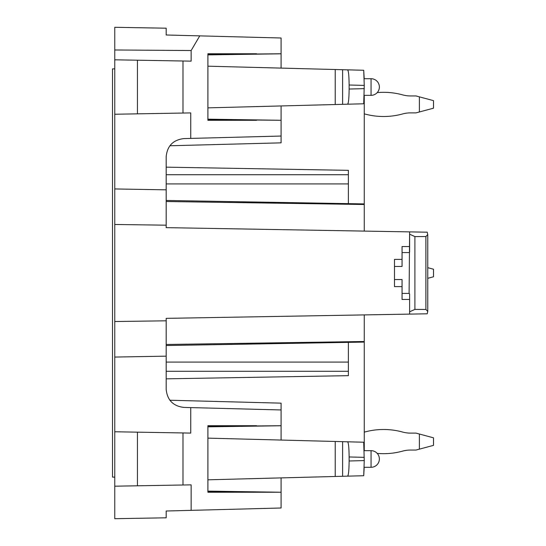 <?xml version="1.0" encoding="UTF-8"?>
<svg xmlns="http://www.w3.org/2000/svg" width="546" height="546" viewBox="0 0 546 546"><rect width="100%" height="100%" fill="white"/><g stroke="black" fill="none" stroke-linecap="round" stroke-linejoin="round"><path stroke-width="0.82" d="M425.9 236.555L414.899 236.589L414.899 309.411L425.9 309.445L427.736 311.404L427.218 313.807L409.609 314.114L409.609 293.932L409.111 293.427L409.609 231.886L427.218 232.193L427.736 234.596L425.9 236.555L425.9 309.439M348.375 203.644L348.375 170.338L166.175 167.158M166.175 378.842L348.375 375.662L348.375 342.356M349.126 85.012L364.25 85.408L363.718 70.27L347.604 69.847C348.525 70.789 349.037 75.839 349.126 85.012L349.126 89.039C349.037 98.205 348.525 103.262 347.604 104.204L207.896 107.862M364.25 85.408L363.718 103.781L347.604 104.204M207.896 479.811L347.604 476.153C348.525 475.211 349.037 470.161 349.126 460.988L349.126 456.961C349.037 447.795 348.525 442.738 347.604 441.796L207.896 438.138M347.604 476.153L363.718 475.73L364.25 460.592L363.718 442.219L347.604 441.796M364.25 95.338L364.25 231.095M409.609 234.193L414.899 236.589M394.492 259.391L402.047 259.391L394.492 259.391L394.492 266.462L402.047 266.462L402.047 246.539L409.609 246.539L409.609 252.068M394.492 266.462L394.492 286.609L402.047 286.609M394.492 279.538L402.047 279.538L402.047 299.461L409.609 299.461L409.609 314.114L166.175 318.359L166.175 389.271C167.206 400.054 173.096 406.094 183.845 407.412L190.745 407.589L190.745 433.087L114.769 431.763L114.769 357.057L166.175 356.163M414.899 309.411L409.609 311.807M427.218 313.807L419.963 313.93L427.218 313.807M419.963 232.07L427.218 232.193M364.25 314.905L364.25 342.083L166.175 345.536M347.604 69.847L335.217 69.519L335.217 104.525M114.769 59.807L137.449 60.203L137.449 113.841L114.769 114.237L114.769 27.3L166.175 28.194L166.175 34.992L281.088 38.002L281.088 53.761L207.896 54.498M166.175 225.184L114.769 224.474L114.769 188.943L166.175 189.837L166.175 227.641L409.609 231.886L409.609 246.539M166.175 189.837L166.175 156.729C167.206 145.946 173.096 139.906 183.845 138.588L190.745 138.411L190.745 112.913L137.449 113.841M114.769 431.763L114.769 486.193L137.449 485.797L137.449 432.159M207.896 425.709L256.545 425.709L207.896 425.709L207.896 492.239L256.545 492.239L207.896 491.502M207.896 426.446L281.088 425.709L281.088 409.957L190.745 407.589M137.449 485.797L182.985 484.998L182.985 432.951M207.896 120.291L256.545 120.291L207.896 120.291L207.896 53.761L256.545 53.761L207.896 53.761M207.896 119.554L281.088 120.291L281.088 136.043L190.745 138.411M137.449 60.203L182.985 61.002L182.985 113.049M207.896 66.189L335.217 69.519M364.25 450.662L364.25 342.083M207.896 492.239L281.088 492.239L207.896 491.113M114.769 49.979L191.141 50.532L191.141 61.138L182.985 61.002M114.769 188.943L114.769 114.237M166.175 320.816L114.769 321.526L114.769 224.474M114.769 321.526L114.769 357.057M281.088 492.239L281.088 507.998L191.141 510.353L191.141 484.862L182.985 484.998M207.896 426.835L281.088 425.757L281.088 440.056M281.088 477.893L281.088 492.199M281.088 120.291L207.896 119.164M281.088 120.243L281.088 105.944M281.088 68.107L281.088 53.801L207.896 54.887M191.141 50.532L199.761 35.872M281.088 142.847L281.088 136.043L281.088 142.847L169.867 145.762M281.088 409.957L281.088 403.153L281.088 409.957M114.769 486.193L114.769 518.7L166.175 517.806L166.175 511.008L191.141 510.353M166.175 514.025L166.175 511.008L166.175 514.025M166.175 34.992L166.175 31.975L166.175 34.992M363.718 475.73L364.196 467.294L371.055 467.294L371.055 450.662A8.313 8.313 0 0 1 379.368 458.974A8.313 8.313 0 0 1 371.055 467.294M363.718 70.27L364.196 78.706L371.055 78.706L371.055 95.338A8.313 8.313 0 0 0 379.368 87.026A8.313 8.313 0 0 0 371.055 78.706M377.225 453.398A71.744 71.744 0 0 0 402.573 451.132A30.242 30.242 0 0 1 410.565 450.054A30.242 30.242 0 0 0 402.573 451.132A71.744 71.744 0 0 1 377.225 453.398A71.744 71.744 0 0 0 402.573 451.132A30.242 30.242 0 0 1 410.565 450.054A30.242 30.242 0 0 0 402.573 451.132A71.744 71.744 0 0 1 377.225 453.398A71.744 71.744 0 0 0 402.573 451.132A71.744 71.744 0 0 1 377.225 453.398A71.744 71.744 0 0 0 402.573 451.132A30.242 30.242 0 0 1 410.565 450.054A30.242 30.242 0 0 0 402.573 451.132A30.242 30.242 0 0 1 410.565 450.054A30.242 30.242 0 0 0 402.573 451.132A71.744 71.744 0 0 1 377.225 453.398A71.744 71.744 0 0 0 402.573 451.132A30.242 30.242 0 0 1 410.565 450.054L416.004 450.054L419.389 449.146L419.389 434.029L433.497 437.81L433.497 445.365L419.389 449.146M419.389 434.029L416.004 433.121L410.565 433.121A30.242 30.242 0 0 1 402.573 432.043A71.744 71.744 0 0 0 364.25 432.152A71.744 71.744 0 0 1 402.573 432.043A30.242 30.242 0 0 0 410.565 433.121A30.242 30.242 0 0 1 402.573 432.043A71.744 71.744 0 0 0 364.25 432.152A71.744 71.744 0 0 1 402.573 432.043A30.242 30.242 0 0 0 410.565 433.121A30.242 30.242 0 0 1 402.573 432.043A71.744 71.744 0 0 0 364.25 432.152A71.744 71.744 0 0 1 402.573 432.043A30.242 30.242 0 0 0 410.565 433.121A30.242 30.242 0 0 1 402.573 432.043A71.744 71.744 0 0 0 364.25 432.152A71.744 71.744 0 0 1 402.573 432.043A30.242 30.242 0 0 0 410.565 433.121A30.242 30.242 0 0 1 402.573 432.043A71.744 71.744 0 0 0 364.25 432.152M364.25 113.848A71.744 71.744 0 0 0 402.573 113.957A30.242 30.242 0 0 1 410.565 112.879A30.242 30.242 0 0 0 402.573 113.957A30.242 30.242 0 0 1 410.565 112.879A30.242 30.242 0 0 0 402.573 113.957A30.242 30.242 0 0 1 410.565 112.879A30.242 30.242 0 0 0 402.573 113.957A30.242 30.242 0 0 1 410.565 112.879A30.242 30.242 0 0 0 402.573 113.957A30.242 30.242 0 0 1 410.565 112.879L416.004 112.879L419.389 111.971L419.389 96.854L433.497 100.635L433.497 108.19L419.389 111.971M410.565 95.946A30.242 30.242 0 0 1 402.573 94.867A71.744 71.744 0 0 0 377.225 92.602A71.744 71.744 0 0 1 402.573 94.867A30.242 30.242 0 0 0 410.565 95.946A30.242 30.242 0 0 1 402.573 94.867A71.744 71.744 0 0 0 377.225 92.602A71.744 71.744 0 0 1 402.573 94.867A30.242 30.242 0 0 0 410.565 95.946A30.242 30.242 0 0 1 402.573 94.867A71.744 71.744 0 0 0 377.225 92.602A71.744 71.744 0 0 1 402.573 94.867A30.242 30.242 0 0 0 410.565 95.946A30.242 30.242 0 0 1 402.573 94.867A71.744 71.744 0 0 0 377.225 92.602A71.744 71.744 0 0 1 402.573 94.867A30.242 30.242 0 0 0 410.565 95.946A30.242 30.242 0 0 1 402.573 94.867A71.744 71.744 0 0 0 377.225 92.602A71.744 71.744 0 0 1 402.573 94.867A30.242 30.242 0 0 0 410.565 95.946L416.004 95.946L419.389 96.854M427.75 278.317L433.497 276.781L433.497 269.219L427.75 267.683M114.769 68.878L112.503 68.878L112.503 477.122L114.769 477.122M402.573 113.957A30.242 30.242 0 0 1 410.565 112.879M364.25 88.643L349.126 89.039M349.126 460.988L364.25 460.592M364.25 457.357L349.126 456.961M402.047 252.573L409.111 252.573M402.047 293.427L409.111 293.427M348.375 174.72L166.175 174.72M348.375 183.927L166.175 183.927M348.375 362.073L166.175 362.073M348.375 371.28L166.175 371.28M364.25 341.503L166.175 344.478M364.25 204.497L166.175 201.522M342.601 69.717L342.601 104.334M335.217 476.481L335.217 441.475M342.601 476.283L342.601 441.666M281.088 403.153L169.867 400.238M364.196 95.338L371.055 95.338M364.196 450.662L371.055 450.662M427.75 311.404L427.75 234.596M364.25 203.917L166.175 200.464"/></g></svg>
